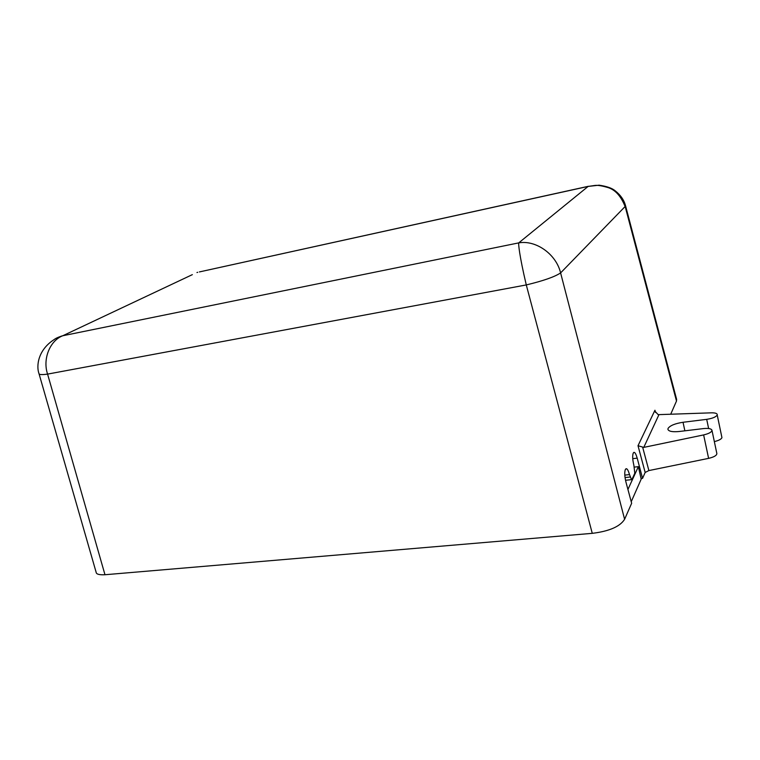 <?xml version="1.0" encoding="UTF-8"?>
<svg xmlns="http://www.w3.org/2000/svg" width="760" height="760" viewBox="0 0 760 760"><rect width="100%" height="100%" fill="white"/><g stroke="black" fill="none" stroke-linecap="round" stroke-linejoin="round"><path stroke-width="1.14" d="M631.227 501.733L641.193 479.142L638.352 466.668L627.931 489.469M638.352 466.668L634.372 467.096M717.26 414.456C716.841 413.307 714.885 412.765 711.389 412.832L658.977 414.627L658.084 414.561L655.13 411.397L654.949 410.238L638.01 445.73L643.767 447.393L703.636 434.919C709.061 433.618 711.835 432.041 711.939 430.188C711.227 428.64 708.377 428.108 703.408 428.592L679.297 431.49C672.628 432.136 668.838 431.442 667.926 429.409L668.049 428.44C670.025 425.572 675.022 423.519 683.031 422.275L706.695 419.349C712.49 418.437 715.996 416.993 717.221 414.998L721.943 437.665C721.202 439.251 718.665 440.562 714.343 441.598M711.939 430.188L716.851 453.539C716.765 455.477 714.02 457.083 708.605 458.365L648.888 470.573L645.164 472.454L638.01 445.73M641.05 478.524L642.561 478.373L645.164 472.454M670.709 414.228L676.495 401.042L676.581 399.256M642.561 478.373L637.203 458.156C636.12 454.47 635.132 452.542 634.23 452.38L633.716 452.438M39.045 373.815C39.406 374.727 42.256 374.832 47.586 374.11L104.975 574.74C99.256 575.006 96.311 574.208 96.159 572.365L39.045 373.815C36.195 366.396 37.687 350.113 54.14 339.577C56.173 337.82 61.978 335.853 62.776 335.749C49.904 340.594 42.455 359.081 47.586 374.11L526.281 284.933C519.175 254.837 518.386 243.732 518.728 242.886C535.847 239.77 556.234 254.163 560.605 272.916L624.606 519.289L631.645 503.262L625.974 482.182C624.587 476.463 624.387 472.226 625.366 469.452L626.449 468.74C627.389 468.901 628.415 470.858 629.517 474.601L631.541 479.674L632.025 479.313L634.799 473.242L633.878 465.262C632.548 459.724 632.329 455.639 633.251 453.036L634.23 452.38M624.606 519.289C620.036 526.575 609.254 531.259 592.268 533.339L526.281 284.933C543.276 280.849 554.714 276.849 560.605 272.916L625.613 206.007C624.14 200.174 620.635 195.082 615.087 190.732C612.047 188.157 606.727 186.304 599.117 185.184L588.126 186.428L518.728 242.886L62.776 335.749L192.346 274.645M104.975 574.74L592.268 533.339M676.495 401.042L625.29 206.976C620.939 195.843 614.859 189.278 607.05 187.292C601.673 185.754 597.664 185.126 595.023 185.43L588.126 186.428L199.452 271.918M654.949 410.238L655.51 412.433M643.767 447.393L658.977 414.627M706.695 419.349L708.633 428.516M684.874 430.825L683.031 422.275M703.636 434.919L708.605 458.365M642.732 447.498L648.888 470.573M632.776 458.66L637.203 458.156M624.825 475.104L629.517 474.601M630.163 477.014L625.062 477.546M676.656 399.513L625.613 206.007M588.449 186.276L199.405 271.928M196.964 272.526L197.704 272.308M626.449 468.74L625.889 468.796M631.494 479.655L625.518 480.272"/></g></svg>
